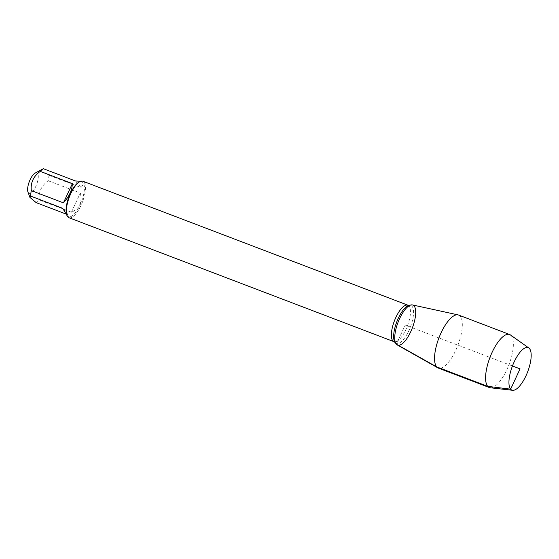 <?xml version="1.0" encoding="UTF-8"?>
<svg xmlns="http://www.w3.org/2000/svg" width="559" height="559" viewBox="0 0 559 559"><rect width="100%" height="100%" fill="white"/><g stroke="black" fill="none" stroke-linecap="round" stroke-linejoin="round"><path stroke-width="0.42" stroke-dasharray="2.79 2.1" d="M35.147 173.108A10.935 3.92 -69.1 0 1 37.481 173.325A10.935 3.92 -69.1 0 1 37.027 183.324A10.935 3.92 -69.1 0 1 30.878 192.981A10.935 3.92 -69.1 0 1 27.95 191.975M43.322 168.699C41.352 169.433 43.218 171.62 48.919 175.274A18.747 6.715 -69.1 0 1 48.214 180.753C41.408 185.693 38.431 192.1 39.291 199.968A18.747 6.715 -69.1 0 1 36.209 202.651M66.654 214.46A18.747 6.715 110.9 0 0 67.464 215.928A18.747 6.715 110.9 0 0 68.554 216.717A18.747 6.715 110.9 0 0 80.831 203.28A18.747 6.715 110.9 0 0 82.998 182.479A18.747 6.715 110.9 0 0 81.914 181.689A18.747 6.715 110.9 0 0 78.994 182.115M80.727 181.263L82.613 182.332C83.598 183.555 83.067 185.288 81.034 187.524L48.919 175.274M65.787 213.936L68.331 214.901L67.863 216.459L67.22 215.935M48.214 180.753L80.335 193.002C82.453 202.274 79.476 208.682 71.412 212.217L39.291 199.968M68.953 217.71A19.523 6.994 110.9 0 0 82.453 201.96A19.523 6.994 110.9 0 0 82.872 181.221M71.412 212.217L80.335 193.002M62.727 208.332L68.331 214.901M81.034 187.524L75.437 180.955M412.458 304.934A21.424 7.679 -69.1 0 1 414.093 305.955A21.424 7.679 -69.1 0 1 411.396 330.257A21.424 7.679 -69.1 0 1 397.204 344.91M458.548 315.031A28.383 10.174 -69.1 0 1 460.19 316.226A28.383 10.174 -69.1 0 1 456.913 347.726A28.383 10.174 -69.1 0 1 438.312 368.074M510.423 334.946A28.383 10.174 -69.1 0 1 511.233 335.693A28.383 10.174 -69.1 0 1 508.452 365.991A28.383 10.174 -69.1 0 1 490.278 387.764M396.345 344.19L405.219 325.072L512.449 365.97M407.874 305.186A19.523 6.994 -69.1 0 1 407.455 325.925A19.523 6.994 -69.1 0 1 393.955 341.675M395.01 342.415A20.348 7.295 110.9 0 0 395.164 342.604A20.348 7.295 110.9 0 0 410.516 326.763A20.348 7.295 110.9 0 0 409.153 305.333M81.914 181.689L81.223 181.43M68.554 216.717L67.863 216.459"/><path stroke-width="0.84" d="M65.787 213.936L36.209 202.651L29.913 197.39L27.95 191.975A10.935 3.92 -69.1 0 1 29.292 181.682A10.935 3.92 -69.1 0 1 35.147 173.108L43.322 168.699L75.437 180.955L80.727 181.263M29.913 197.39L30.612 196.076A18.747 6.715 -69.1 0 1 31.318 190.605C30.459 182.737 33.428 176.33 40.241 171.382A18.747 6.715 -69.1 0 1 43.322 168.699M407.874 305.186L82.872 181.221A19.523 6.994 110.9 0 0 79.825 181.661L78.994 182.115A18.747 6.715 110.9 0 0 68.953 196.81A18.747 6.715 110.9 0 0 66.654 214.46L66.975 215.355A19.523 6.994 110.9 0 0 67.828 216.885A19.523 6.994 110.9 0 0 68.953 217.71L393.955 341.675A19.523 6.994 -69.1 0 1 392.83 340.85A19.523 6.994 -69.1 0 1 395.08 319.182A19.523 6.994 -69.1 0 1 407.874 305.186L409.153 305.333A20.348 7.295 110.9 0 0 396.778 321.851A20.348 7.295 110.9 0 0 395.01 342.415L396.184 343.981A21.424 7.679 110.9 0 0 396.345 344.19A21.424 7.679 110.9 0 0 412.507 327.511A21.424 7.679 110.9 0 0 411.075 304.948A21.424 7.679 110.9 0 0 398.043 322.333A21.424 7.679 110.9 0 0 396.184 343.981M31.318 190.605L63.433 202.854C69.162 196.572 72.139 190.165 72.356 183.638L40.241 171.382M67.22 215.935L62.727 208.332L30.612 196.076M79.825 181.661A19.523 6.994 110.9 0 0 69.372 196.971A19.523 6.994 110.9 0 0 66.975 215.355M72.356 183.638L63.433 202.854M512.694 390.301L490.278 387.764A28.383 10.174 -69.1 0 1 489.363 387.548L438.312 368.074A28.383 10.174 -69.1 0 1 437.816 367.843L397.204 344.91A21.424 7.679 -69.1 0 1 396.345 344.19A21.424 7.679 -69.1 0 1 398.595 320.943A21.424 7.679 -69.1 0 1 412.458 304.934L458.017 314.871A28.383 10.174 -69.1 0 1 458.548 315.031L509.591 334.499A28.383 10.174 -69.1 0 1 510.423 334.946L528.828 347.984A22.737 8.147 -69.1 0 1 529.478 348.585A22.737 8.147 -69.1 0 1 527.256 372.853A22.737 8.147 -69.1 0 1 512.694 390.301A22.737 8.147 -69.1 0 1 512.449 365.97A22.737 8.147 -69.1 0 1 528.828 347.984M437.816 367.843A28.383 10.174 -69.1 0 1 436.677 366.879A28.383 10.174 -69.1 0 1 439.654 336.085A28.383 10.174 -69.1 0 1 458.017 314.871M489.363 387.548A28.383 10.174 -69.1 0 1 489.97 357.397A28.383 10.174 -69.1 0 1 509.591 334.499M512.449 365.97L520.059 368.877L510.64 389.162L487.721 386.353L436.677 366.879L396.345 344.19M409.153 305.333L411.075 304.948M393.955 341.675L395.01 342.415"/></g></svg>
